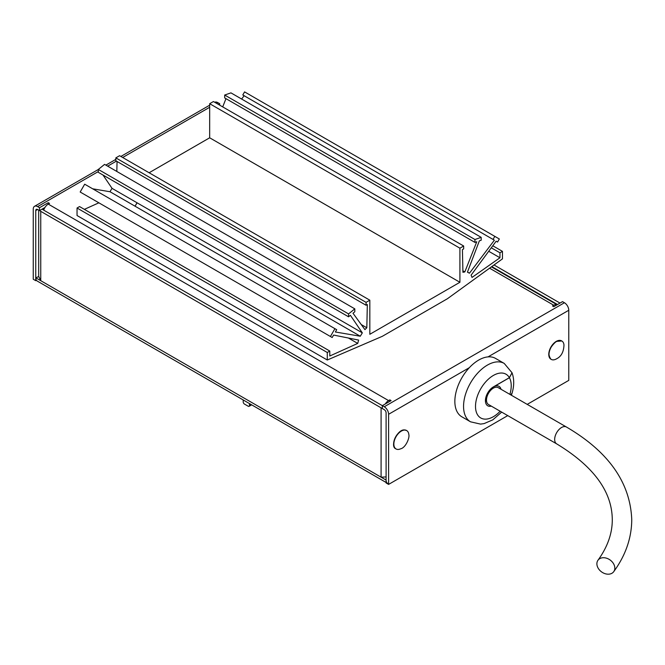 <?xml version="1.0" encoding="UTF-8"?>
<svg xmlns="http://www.w3.org/2000/svg" width="665" height="665" viewBox="0 0 665 665"><rect width="100%" height="100%" fill="white"/><g stroke="black" fill="none" stroke-linecap="round" stroke-linejoin="round"><path stroke-width="1" d="M39.667 210.522A7.074 4.09 -0 0 0 40.756 211.337L381.087 407.828A7.074 4.09 -0 0 0 382.342 408.401M42.344 208.976A3.541 2.045 -0 0 0 43.258 209.891L382.342 405.658L391.103 400.604L389.848 399.881L388.601 400.604A7.074 4.09 120 0 0 385.284 403.963M560.013 303.082L494.02 264.978M557.511 304.528L491.801 266.59M38.695 276.607L35.752 277.795L40.756 280.688L38.686 276.357L38.686 210.14M386.099 482.457L37.215 281.037A7.074 4.09 -60 0 1 35.752 277.795M386.099 476.93L381.087 477.179L386.099 480.064A7.074 4.09 120 0 0 387.562 483.305M494.311 386.365L494.369 386.398A11.239 6.484 120 0 1 498.983 386.348A11.239 6.484 120 0 1 501.044 389.274M510.853 394.935L512.117 392.998M470.537 421.818L461.834 416.797A33.707 19.46 -60 0 1 454.852 401.361A33.707 19.46 -60 0 1 469.565 367.437A33.707 19.46 -60 0 1 495.541 358.41L504.245 363.439A33.707 19.46 -60 0 0 478.268 372.466A33.707 19.46 -60 0 0 463.555 406.39A33.707 19.46 -60 0 0 470.537 421.818L480.496 424.104L484.087 423.597L492.807 419.848L501.668 412.109M491.31 406.124A11.239 6.484 120 0 1 487.753 405.808A11.239 6.484 120 0 1 486.032 396.806A11.239 6.484 120 0 1 493.372 386.905L509.365 377.67L512.025 372.749L504.245 363.439M510.811 394.91L512.141 392.907C514.253 385.625 514.228 378.925 512.05 372.824L509.398 377.72L494.369 386.398M485.483 399.474L486.489 400.047M556.514 358.851A10.615 6.126 -60 0 1 555.765 359.241A10.615 6.126 -60 0 1 551.202 359.374A10.615 6.126 -60 0 1 549.573 350.871A10.615 6.126 -60 0 1 556.514 341.511A10.615 6.126 -60 0 1 561.817 340.987A10.615 6.126 -60 0 1 563.978 345.002C563.721 351.777 561.327 356.34 556.813 358.693L555.765 359.241M507.744 415.617L388.601 484.403L386.099 482.956L386.099 412.849A2.61 1.505 -120 0 0 384.254 409.657L382.342 408.551L382.342 405.658L384.254 406.764L564.427 302.741L562.515 301.636L553.762 306.69L552.507 305.975L553.762 305.252L489.581 268.195M219.683 105.145L219.683 103.698L218.428 104.422M219.683 103.698L217.771 102.601L216.524 103.324M98.312 171.57L37.597 206.624L39.509 207.729L48.262 202.667L49.518 203.39L48.262 204.113L48.262 202.667M37.597 209.517A2.61 1.505 -120 0 0 36.292 209.384A2.61 1.505 -120 0 0 35.752 210.581L37.597 209.517L39.509 210.614L44.954 207.472M39.509 210.614L39.509 207.729M389.848 401.328L389.848 399.881M43.707 210.148A7.074 4.09 -60 0 1 48.262 204.113L388.601 400.604M557.071 304.778A7.074 4.09 120 0 0 553.762 305.252M37.597 206.624A6.143 3.549 -120 0 0 34.522 206.316A6.143 3.549 -120 0 0 33.25 209.134L33.25 279.242L35.752 280.688L36.425 280.298M214.72 102.285A6.143 3.549 60 0 1 217.771 102.601M35.752 210.581L35.752 280.688M564.427 302.741A6.143 3.549 60 0 1 568.774 310.264L568.774 380.38L527.204 404.378M388.601 484.403L388.601 414.287A6.143 3.549 -120 0 0 384.254 406.764M555.583 341.81A7.074 4.09 -60 0 1 557.079 340.979M400.438 431.386A7.074 4.09 -60 0 1 401.76 430.621M499.955 257.762L472.025 277.421L471.111 275.144L496.14 241.22L497.561 242.043L499.332 238.976L244.57 91.886L242.8 94.954L494.369 240.198L469.465 273.199L467.429 272.168L479.349 240.871L481.186 240.231L481.186 237.347L474.935 239.508L224.687 95.037L224.687 97.921L474.935 242.401L476.755 241.769L464.827 271.935L462.923 272.293L462.416 249.624L463.671 248.901L463.671 246.008L459.914 248.178L459.914 282.276L369.831 334.287L369.831 300.189L119.584 155.71L115.835 157.879L115.835 160.772L366.074 305.252L367.329 304.528L366.822 327.779L364.919 329.616L352.99 313.223L354.811 311.752L354.811 308.859L348.56 313.913L98.312 169.442L98.312 172.326L348.56 316.806L350.397 315.318L362.317 332.849L360.289 336.232L335.376 331.993L336.698 329.699L84.688 184.197L80.174 192.019L332.184 337.521L333.606 335.06L358.635 340.081L357.72 343.414L329.79 356.008L329.79 351.045L79.542 206.574L77.04 208.012L77.04 215.526L327.288 360.006L382.342 336.307L447.404 298.743L502.457 258.868L502.457 251.362L499.955 252.8L499.955 257.762L488.725 251.279M360.289 336.232L135.061 206.208A17.697 10.216 -60 0 1 137.098 202.817L135.061 206.208L110.041 191.753A17.697 10.216 120 0 1 112.069 188.37L362.317 332.849M463.671 246.008L213.423 101.537L209.675 103.698L459.914 248.178M481.186 237.347L230.946 92.867L224.687 95.037M474.935 239.508L474.935 242.401M494.369 240.198L244.13 95.718L241.628 99.035M494.818 236.366L493.048 239.433M491.285 247.796L499.955 252.8M492.782 245.776L502.457 251.362M329.79 351.045L327.288 352.492L77.04 208.012M354.811 308.859L104.571 164.38L98.312 169.442M348.56 313.913L348.56 316.806M459.914 282.276L209.675 137.796L209.675 103.698M222.709 106.899L225.967 98.661M464.827 271.935L462.89 270.813M469.465 273.199L467.47 272.051M327.288 352.492L327.288 360.006M84.372 209.359L98.869 202.817M357.72 343.414L348.402 338.028M334.936 328.676L330.414 336.498M92.659 188.802L110.041 191.753M112.069 188.37L103.009 175.045M116.832 171.462L117.048 161.479M366.822 327.779L361.228 324.545M149.11 172.759L209.675 137.796M115.835 157.879L366.074 302.359L366.074 305.252M369.831 300.189L366.074 302.359M397.936 449.449A10.615 6.126 -60 0 1 396.049 448.95A10.615 6.126 -60 0 1 395.293 438.16A10.615 6.126 -60 0 1 404.786 430.064A10.615 6.126 -60 0 1 406.672 430.563A10.615 6.126 -60 0 1 408.834 434.577C409.873 437.72 405.625 447.828 400.613 448.817A10.615 6.126 -60 0 1 397.936 449.449M249.458 403.58L249.458 405.517A1.771 1.022 60 0 1 249.092 406.323A1.771 1.022 60 0 1 248.211 406.24L244.454 404.071A1.771 1.022 60 0 1 243.207 401.909L243.207 399.964M596.887 563.77A9.734 7.323 -143.9 0 0 603.629 573.114A9.734 7.323 -143.9 0 0 613.72 571.684A9.734 7.323 -143.9 0 0 614.826 568.134A9.734 7.323 -143.9 0 0 608.084 558.8A9.734 7.323 -143.9 0 0 597.993 560.221A9.734 7.323 -143.9 0 0 596.887 563.77M493.372 388.136A9.734 5.619 120 0 0 487.013 396.706A9.734 5.619 120 0 0 488.501 404.503L556.688 443.871A9.734 5.619 120 0 1 554.668 439.415A9.734 5.619 120 0 1 561.551 427.495A9.734 5.619 120 0 1 566.422 427.013L498.235 387.653A9.734 5.619 120 0 0 493.372 388.136M40.756 211.337L40.756 280.688L381.087 477.179L381.087 407.828M43.258 209.891L43.258 208.453M500.155 411.236A25.262 14.58 -60 0 1 475.508 406.39A25.262 14.58 -60 0 1 489.29 378.352A25.262 14.58 -60 0 1 509.365 377.67M485.425 400.663L486.589 401.336M509.398 377.72A25.262 14.58 -60 0 1 509.889 394.378M551.094 359.308A10.615 6.126 -60 0 1 550.977 359.25A10.615 6.126 -60 0 1 549.348 350.738A10.615 6.126 -60 0 1 556.289 341.386A10.615 6.126 -60 0 1 561.593 340.854A10.615 6.126 -60 0 1 561.709 340.921M548.783 354.37A10.582 6.11 -60 0 1 556.264 341.394L561.817 340.987M209.675 107.273L122.676 157.497M116.425 161.113L107.664 166.167M568.774 310.264L488.027 356.889M469.349 367.67L388.601 414.287M395.941 448.883A10.615 6.126 -60 0 1 395.825 448.825A10.615 6.126 -60 0 1 395.068 438.027A10.615 6.126 -60 0 1 404.561 429.939A10.615 6.126 -60 0 1 406.44 430.43A10.615 6.126 -60 0 1 406.556 430.496M393.63 443.946A10.582 6.11 -60 0 1 401.12 430.97M249.458 405.517L251.146 404.544M511.402 395.251L512.108 392.998M551.202 359.374L550.977 359.25C547.087 354.079 548.849 348.128 556.273 341.378M491.418 266.865L557.087 304.778M34.522 206.316L98.312 169.492M105.868 165.128L115.835 159.376M120.88 156.458L209.675 105.195M396.049 448.95L395.825 448.825C389.632 446.506 397.371 429.041 404.544 429.931L406.672 430.563M249.092 406.323L251.661 404.844M566.422 427.013C608.55 451.66 630.329 482.566 631.75 519.722C631.609 538.06 625.599 555.383 613.72 571.684M597.993 560.221C607.561 546.921 612.324 533.421 612.282 519.722C612.116 491.551 593.579 466.273 556.688 443.871"/></g></svg>
